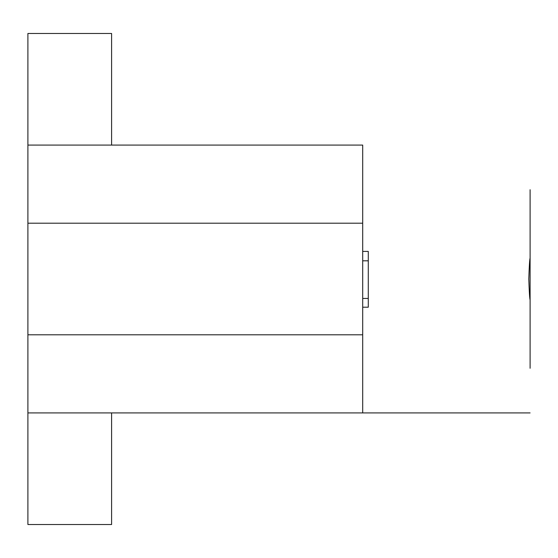 <?xml version="1.0" encoding="UTF-8"?>
<svg xmlns="http://www.w3.org/2000/svg" width="558" height="558" viewBox="0 0 558 558"><rect width="100%" height="100%" fill="white"/><g stroke="black" fill="none" stroke-linecap="round" stroke-linejoin="round"><path stroke-width="0.84" d="M111.6 145.08L111.6 33.48L27.9 33.48L27.9 145.08L362.7 145.08L362.7 412.92L530.1 412.92L27.9 412.92L27.9 524.52L111.6 524.52L111.6 412.92M362.7 307.214L368.28 307.214L368.28 298.453L362.7 298.453M362.7 260.809L368.28 260.809L368.28 298.453M362.7 251.414L368.28 251.414L368.28 260.809M528.789 279C529.228 266.292 529.661 259.317 530.1 258.075L530.1 299.925C529.661 298.683 529.228 291.708 528.789 279M530.1 189.72L530.1 258.075M530.1 299.925L530.1 368.28M27.9 145.08L27.9 223.2L362.7 223.2M27.9 223.2L27.9 412.92M362.7 334.8L27.9 334.8"/></g></svg>
